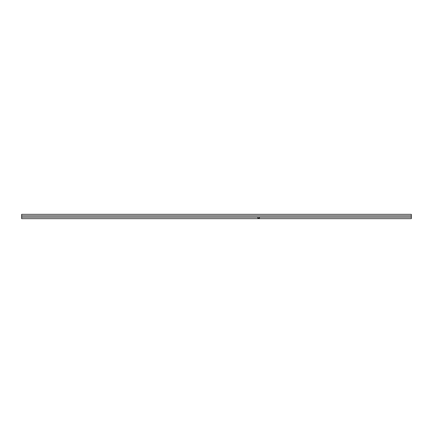 <?xml version="1.0" encoding="UTF-8"?>
<svg xmlns="http://www.w3.org/2000/svg" width="433" height="433" viewBox="0 0 433 433"><rect width="100%" height="100%" fill="white"/><g stroke="black" fill="none" stroke-linecap="round" stroke-linejoin="round"><path stroke-width="0.65" d="M21.65 218.66L411.35 218.66L411.35 214.34L21.65 214.34L21.65 218.66M21.65 217.16L411.35 217.16M21.65 215.84L411.35 215.84M257.841 217.16L257.841 218.216L259.432 218.216L259.432 217.16L257.841 217.16"/></g></svg>
